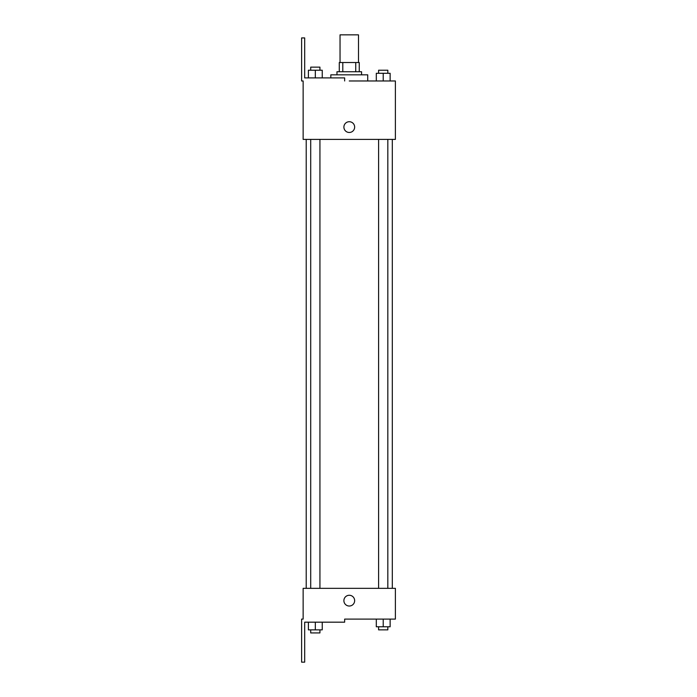 <?xml version="1.0" encoding="UTF-8"?>
<svg xmlns="http://www.w3.org/2000/svg" width="697" height="697" viewBox="0 0 697 697"><rect width="100%" height="100%" fill="white"/><g stroke="black" fill="none" stroke-linecap="round" stroke-linejoin="round"><path stroke-width="1.05" d="M358.493 62.521L358.493 34.85L340.04 34.85L340.04 62.521M342.793 71.747L342.793 62.521L339.273 62.521L339.273 71.747L339.273 62.521M342.793 62.521L359.26 62.521L359.26 71.747M355.74 71.747L355.74 62.521M336.965 74.823L336.965 71.747L361.569 71.747L361.569 74.823M383.219 80.974L383.219 73.29L376.302 73.29L376.302 80.974L367.72 80.974L367.72 74.823L330.822 74.823L330.822 77.898M349.267 80.974L395.391 80.974L390.137 80.974L390.137 73.29L383.219 73.29M343.891 127.098A5.384 5.384 0 0 1 351.959 122.437A5.384 5.384 0 0 1 351.959 131.759A5.384 5.384 0 0 1 343.891 127.098M344.658 80.974L344.658 77.898L304.685 77.898L304.685 37.926L301.609 37.926L301.609 80.974L303.143 80.974L303.143 139.4L395.391 139.4L395.391 80.974M303.143 588.346L395.391 588.346L395.391 619.102L344.658 619.102L344.658 622.177L304.685 622.177L304.685 662.15L301.609 662.15L301.609 619.102L303.143 619.102L303.143 588.346M343.891 600.648A5.384 5.384 0 0 1 351.959 595.987A5.384 5.384 0 0 1 351.959 605.31A5.384 5.384 0 0 1 343.891 600.648M376.302 619.102L376.302 626.786L390.137 626.786L390.137 619.102L390.137 626.786M383.219 626.786L383.219 619.102M387.828 626.786L387.828 629.861L378.602 629.861L378.602 626.786M308.405 622.177L308.405 629.861L322.241 629.861L322.241 622.177L322.241 629.861M315.323 629.861L315.323 622.177M319.932 629.861L319.932 632.937L310.705 632.937L310.705 629.861M390.137 80.974L390.137 73.29M387.828 73.29L387.828 70.214L378.602 70.214L378.602 73.29M308.405 77.898L308.405 70.214L322.241 70.214L322.241 77.898L322.241 70.214M315.323 77.898L315.323 70.214M319.932 70.214L319.932 67.139L310.705 67.139L310.705 70.214M392.315 588.346L392.315 139.4M306.218 588.346L306.218 139.4M378.602 139.4L378.602 588.346M387.828 139.4L387.828 588.346M319.932 588.346L319.932 139.4M310.705 588.346L310.705 139.4"/></g></svg>
